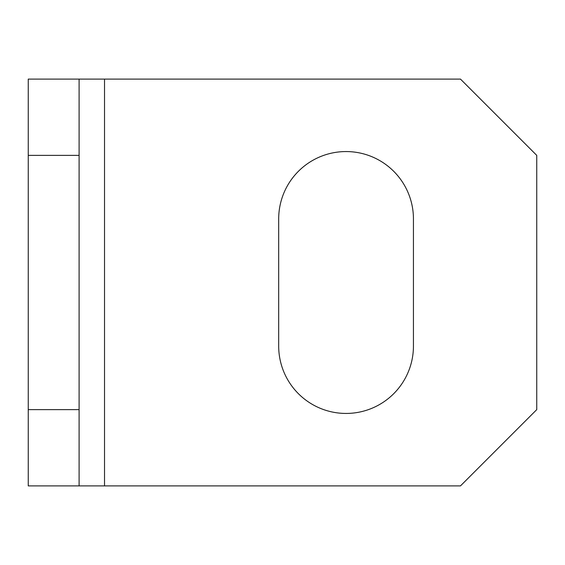 <?xml version="1.0" encoding="UTF-8"?>
<svg xmlns="http://www.w3.org/2000/svg" width="565" height="565" viewBox="0 0 565 565"><rect width="100%" height="100%" fill="white"/><g stroke="black" fill="none" stroke-linecap="round" stroke-linejoin="round"><path stroke-width="0.85" d="M79.1 79.1L28.25 79.1L28.25 155.375L79.1 155.375L79.1 79.1L460.475 79.1L536.75 155.375L536.75 409.625L460.475 485.9L79.1 485.9L79.1 155.375M79.1 409.625L28.25 409.625L28.25 485.9L79.1 485.9M28.25 409.625L28.25 155.375M278.686 346.062A67.376 67.376 0 0 0 346.062 413.439A67.376 67.376 0 0 0 413.439 346.062L413.439 218.938A67.376 67.376 0 0 0 346.062 151.561A67.376 67.376 0 0 0 278.686 218.938L278.686 346.062M104.525 79.1L104.525 485.9"/></g></svg>
